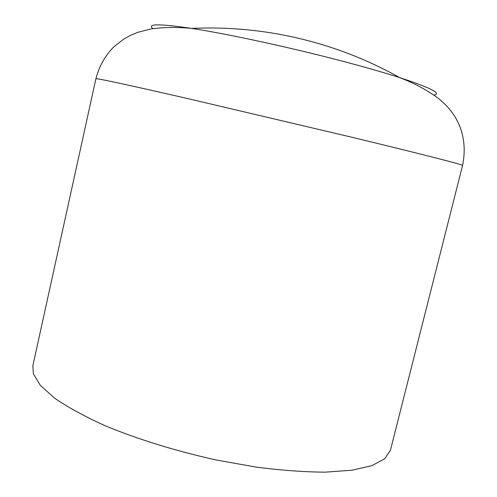 <?xml version="1.0" encoding="UTF-8"?>
<svg xmlns="http://www.w3.org/2000/svg" width="497" height="497" viewBox="0 0 497 497"><rect width="100%" height="100%" fill="white"/><g stroke="black" fill="none" stroke-linecap="round" stroke-linejoin="round"><path stroke-width="0.75" d="M152.97 28.627C146.373 23.701 159.22 23.626 191.507 28.391C229.651 34.212 296.485 48.793 349.472 63.051C369.035 68.3 385.753 73.146 399.631 77.588L399.631 77.588C430.632 87.783 442.082 93.604 433.98 95.051M95.909 78.731L32.864 365.705L33.361 373.775L40.276 385.281L54.508 398.078C67.611 407.111 84.235 416.219 104.389 425.401C136.774 438.969 175.895 451.114 216.357 460.005L255.955 467.068C281.476 470.367 304.667 472.057 325.523 472.15L352.156 470.193L371.998 465.596L384.721 458.774L390.443 450.232L462.564 165.408C465.422 151.84 464.496 138.793 459.8 126.25C455.457 116.739 454.314 115.758 451.164 111.266C447.524 106.93 447.449 106.215 438.932 98.797C427.507 90.292 414.405 83.229 399.631 77.588C380.304 66.76 360.195 57.64 339.314 50.228C291.447 33.423 242.176 26.142 191.507 28.391L191.507 28.391C177.137 26.993 163.532 27.198 150.672 29L137.594 32.398L130.655 35.281L123.939 38.983L113.726 46.96C105.035 55.782 99.096 66.374 95.909 78.731L98.195 78.936C106.855 80.359 135.961 86.733 185.511 98.058L350.876 137.01C422.86 154.381 463.999 164.973 462.564 165.408"/></g></svg>
